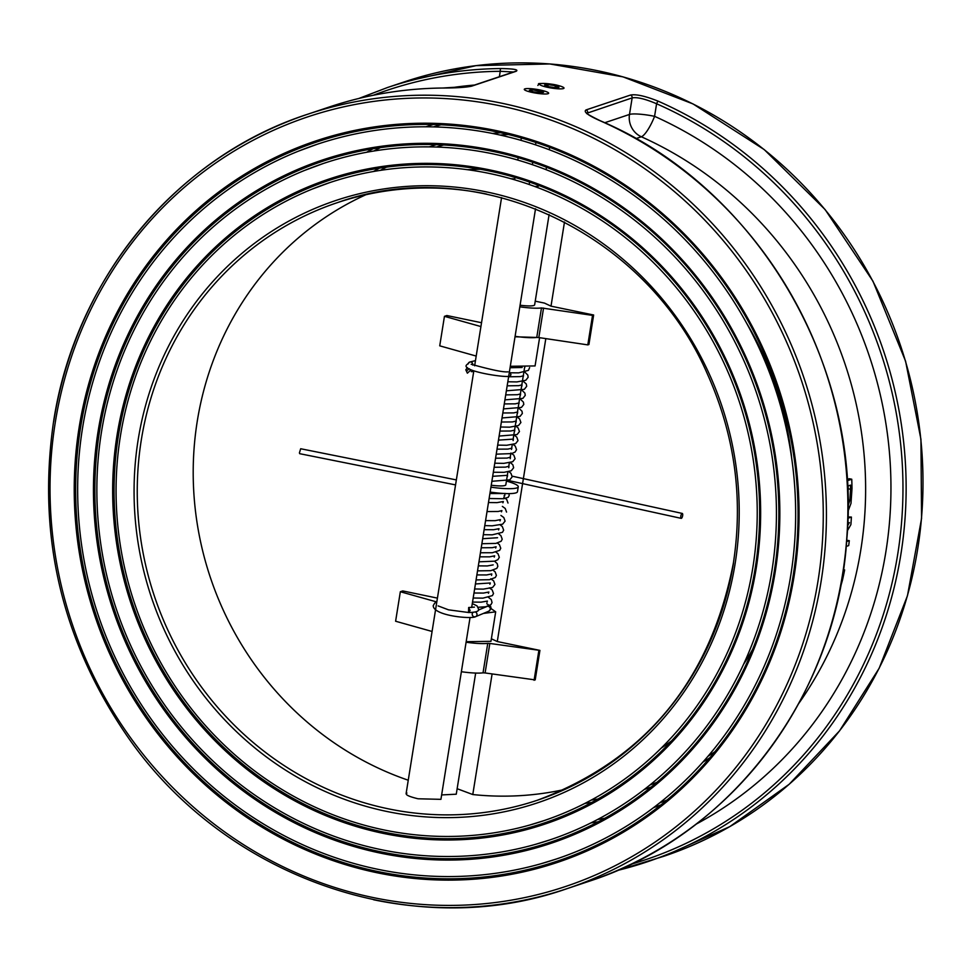 <?xml version="1.0" encoding="UTF-8"?>
<svg xmlns="http://www.w3.org/2000/svg" width="971" height="971" viewBox="0 0 971 971"><rect width="100%" height="100%" fill="white"/><g stroke="black" fill="none" stroke-linecap="round" stroke-linejoin="round"><path stroke-width="1.46" d="M666.98 800.043A356.673 337.847 71.5 0 1 659.649 802.92L666.968 800.043M604.848 818.25A356.673 337.847 71.5 0 1 597.566 819.512M373.835 151.015A356.673 337.847 71.5 0 1 380.414 147.641M433.406 126.898A356.673 337.847 71.5 0 1 440.98 124.786L433.406 126.898M790.795 575.208A376.845 356.952 -108.5 0 0 310.574 146.56A376.845 356.952 -108.5 0 0 208.583 783.269A376.845 356.952 -108.5 0 0 790.795 575.208M771.836 571.276A356.673 337.847 -108.5 0 0 317.323 165.568A356.673 337.847 -108.5 0 0 220.793 768.207A356.673 337.847 -108.5 0 0 771.836 571.276M663.581 856.349L729.828 826.6L789.18 784.277L839.539 730.872L879.168 668.254L907.46 595.745L921.564 518.441L920.933 439.256L905.591 361.2L872.953 281.177L825.119 209.566L764.238 149.595L693.039 103.933L623.042 76.879L549.841 63.952L476.069 65.64L404.373 81.867A408.354 386.798 71.5 0 1 900.772 346.344A408.354 386.798 71.5 0 1 663.581 856.349L617.192 870.514A408.354 386.798 -108.5 0 0 646.722 861.993A408.354 386.798 -108.5 0 0 906.089 494.409A408.354 386.798 -108.5 0 0 658.229 101.202C645.327 96.044 636.09 93.993 630.519 95.049L586.071 109.917C583.219 111.701 587.856 115.294 599.981 120.695A2.525 0.607 -66.2 0 1 600.127 120.695C756.858 186.82 862.382 365.703 846.833 538.881C836.929 695.297 731.078 835.728 588.475 881.486A408.354 386.798 71.5 0 0 847.841 513.902A408.354 386.798 71.5 0 0 599.981 120.695M373.617 899.765A408.354 386.798 -108.5 0 0 567.015 888.659A408.354 386.798 -108.5 0 0 804.206 378.666A408.354 386.798 -108.5 0 0 307.819 114.19L329.266 107.004A408.354 386.798 71.5 0 1 442.667 88.033C456.394 87.997 466.068 87.378 471.651 86.164L516.111 71.296C518.927 69.681 513.853 68.759 500.915 68.54A2.525 0.777 89.5 0 0 500.247 71.296L513.525 71.988M535.227 301.18L544.452 303.086L551.006 306.156L593.645 315.005L588.924 344.511L587.807 344.887L592.541 315.381L541.478 307.941A27.965 4.333 -170.9 0 1 519.825 306.824M541.478 307.941L536.757 337.447L538.832 337.568L543.554 308.062M587.807 344.887L538.832 337.568M487.758 643.336L483.036 672.842L485.112 672.952L489.833 643.445L487.758 643.336A27.965 4.333 -170.9 0 1 466.092 642.219M483.036 672.842A27.965 4.333 -170.9 0 1 461.371 671.726M538.347 337.495L515.018 336.779M539.597 337.677L535.07 365.933L510.297 366.285M436.707 601.935L400.343 591.727L395.61 621.234L432.083 631.466M752.889 567.343A336.512 318.743 -108.5 0 0 324.059 184.575A336.512 318.743 -108.5 0 0 232.991 753.144A336.512 318.743 -108.5 0 0 752.889 567.343M564.904 789.399A315.09 298.449 71.5 0 1 472.78 794.545L457.135 788.707M746.226 322.518A315.09 298.449 71.5 0 1 791.705 458.409M752.695 649.308A315.09 298.449 71.5 0 1 743.592 664.261M671.604 740.849A315.09 298.449 71.5 0 1 661.117 748.204M534.887 186.541L538.407 186.189M514.788 178.846L510.952 178.737M408.257 780.223A315.09 298.449 71.5 0 1 194.054 496.157A315.09 298.449 71.5 0 1 365.873 194.734M467.512 169.707A315.09 298.449 71.5 0 1 480.305 169.27M475.669 673.061L456.261 794.205L441.635 794.933M470.061 617.483L440.931 799.339L418.076 798.781C408.354 796.426 404.64 794.521 406.934 793.064M442.667 88.033A2.525 0.777 -90.5 0 1 442.74 88.021C403.827 88.422 366.006 94.745 329.266 107.004M658.229 101.202A2.525 0.607 113.8 0 0 656.59 103.763A405.829 384.407 71.5 0 1 902.727 502.468A405.829 384.407 71.5 0 1 630.725 864.348M630.519 95.049A2.525 2.391 71.5 0 1 632.145 97.901C637.085 96.966 645.23 98.921 656.59 103.763L654.575 116.326A20.16 3.119 9.1 0 0 629.487 114.444A20.16 19.104 -108.5 0 0 641.358 136.777A20.16 4.867 114.2 0 0 654.575 116.326A393.231 372.463 -108.5 0 1 890.261 463.883A393.231 372.463 -108.5 0 1 695.976 824.233M586.909 113.243L632.145 97.901L629.487 114.444L604.702 122.747M846.736 540.252L849.309 540.677L846.627 541.575M847.901 516.948L851.397 517.07L847.877 518.247M847.088 479.468L849.322 478.715L851.749 479.225L847.173 480.754M714.874 751.76A336.512 318.743 71.5 0 1 707.968 756.288L714.899 751.748M656.906 782.359A336.512 318.743 71.5 0 1 649.939 785.017L656.894 782.359M597.99 799.012A336.512 318.743 71.5 0 1 591.084 800.153M380.316 170.386A336.512 318.743 71.5 0 1 386.507 167.133M436.428 147.046A336.512 318.743 71.5 0 1 443.577 144.97L436.428 147.046M500.053 135.054A336.512 318.743 71.5 0 1 508.294 134.508L500.065 135.054M846.202 546.418L848.69 545.593A375.583 355.75 -108.5 0 0 849.309 540.677M847.367 530.797L850.887 524.631A375.583 355.75 -108.5 0 0 851.397 517.07M847.719 523.163L849.394 522.604L847.61 525.784M847.477 486.143L850.511 485.136A375.583 355.75 71.5 0 1 850.596 489.263L849.868 500.259L847.95 499.859M847.877 496.958L848.193 488.765A373.058 353.371 -108.5 0 0 848.132 485.925M847.999 511.329L850.984 503.403L852.004 488.534A375.583 355.75 -108.5 0 0 851.749 479.225M849.868 500.259L848.011 505.745M840.146 588.353L842.512 579.954A375.583 355.75 -108.5 0 0 844.649 569.916L843.277 570.378M844.649 569.916L843.386 569.661M593.645 315.005L592.541 315.381M520.08 305.222A17.648 2.731 9.1 0 0 534.645 304.833L549.113 214.506M536.757 337.447A27.965 4.333 -170.9 0 1 515.091 336.33M476.191 356.066L439.729 345.834L444.451 316.328L446.854 315.526L481.531 322.724M480.912 326.559L444.451 316.328M506.413 481.07A30.247 4.685 -170.9 0 1 518.259 486.823A30.247 4.685 -170.9 0 1 490.938 487.163M491.241 485.221A17.648 2.731 9.1 0 0 505.818 484.832L507.894 471.845M545.811 338.612L497.286 641.552L539.925 650.4L535.203 679.906L485.112 672.952M492.091 673.995L472.78 794.545M564.491 222.007L551.006 306.156M518.259 486.823L517.47 491.739A30.247 4.685 -170.9 0 1 490.149 492.079M491.362 638.784L497.286 641.552M539.925 650.4L489.833 643.445M538.82 650.776L534.086 680.283M400.343 591.727L402.734 590.926L437.423 598.124M487.733 606.329A2.525 2.415 67.4 0 1 488.874 611.147L491.083 608.574L495.683 611.827L490.962 641.333L466.177 641.685M495.683 611.827L483.4 613.429M468.192 612.483L470.134 610.577L468.665 607.506L468.508 612.543C475.887 612.361 479.249 611.245 478.594 609.193L477.04 605.868L472.282 603.574M472.962 612.47A2.525 2.415 -112.6 0 0 475.559 616.694A2.525 2.415 -112.6 0 0 475.487 612.07M455.557 484.905L299.699 453.688L299.42 452.887L300.682 448.748L456.358 479.917M469.296 368.737L466.493 370.922L467.367 373.192L470.996 369.817M510.952 374.685L509.387 371.954L510.952 374.685L510.285 376.02L510.952 374.685M472.756 365.084A2.525 2.343 -103.8 0 0 469.867 362.001L466.578 364.926C460.582 371.14 507.481 378.387 510.285 376.02L510.977 374.636L509.411 371.832M475.462 360.629L469.867 362.001A2.525 2.343 -103.8 0 0 468.143 363.943M681.217 514.63A2.525 0.862 102.4 0 0 681.181 518.356A2.525 0.862 102.4 0 0 682.564 516.074A2.525 0.862 102.4 0 0 682.261 513.428A2.525 0.862 102.4 0 0 681.217 514.63M533.613 91.881L529.329 90.303L532.193 89.696L543.614 92.269L540.75 92.876L533.613 91.881M532.193 89.696L531.938 91.274M539.026 92.633L539.33 90.691M544.61 85.047L548.166 84.611L555.351 85.715L558.993 87.269L555.436 87.706L548.251 86.589L544.61 85.047M547.875 86.431L548.166 84.611M555.351 85.715L555.048 87.645M433.321 124.519A358.991 340.044 -108.5 0 0 425.796 126.8M373.07 148.757A358.991 340.044 -108.5 0 0 366.54 152.289M590.975 822.886A358.991 340.044 -108.5 0 0 598.318 821.769M653.641 807.581A358.991 340.044 -108.5 0 0 661.02 804.862M500.696 132.736A338.83 320.94 -108.5 0 0 492.515 133.464M436.331 144.655A338.83 320.94 -108.5 0 0 429.218 146.876M379.552 168.117A338.83 320.94 -108.5 0 0 373.398 171.515M584.882 803.405A338.83 320.94 -108.5 0 0 591.837 802.41M644.283 789.484A338.83 320.94 -108.5 0 0 651.298 786.971M702.907 762.089A338.83 320.94 -108.5 0 0 709.886 757.744M79.137 427.458A380.426 360.338 -108.5 0 0 563.92 860.172A380.426 360.338 -108.5 0 0 666.883 217.407A380.426 360.338 -108.5 0 0 79.137 427.458M80.544 427.641A379.163 359.136 71.5 0 1 496.096 131.753A379.163 359.136 71.5 0 1 793.173 575.585A379.163 359.136 71.5 0 1 377.61 871.473A379.163 359.136 71.5 0 1 80.544 427.641M55.262 422.506A405.829 384.407 71.5 0 1 682.249 198.424A405.829 384.407 71.5 0 1 572.429 884.12A405.829 384.407 71.5 0 1 55.262 422.506M98.095 431.391A360.265 341.246 -108.5 0 0 557.184 841.177A360.265 341.246 -108.5 0 0 654.672 232.482A360.265 341.246 -108.5 0 0 98.095 431.391M99.491 431.573A358.991 340.044 71.5 0 1 492.952 151.415A358.991 340.044 71.5 0 1 774.227 571.652A358.991 340.044 71.5 0 1 380.766 851.81A358.991 340.044 71.5 0 1 99.491 431.573M117.042 435.324A340.093 322.141 -108.5 0 0 550.436 822.17A340.093 322.141 -108.5 0 0 642.474 247.544A340.093 322.141 -108.5 0 0 117.042 435.324M118.438 435.506A338.83 320.94 71.5 0 1 489.797 171.09A338.83 320.94 71.5 0 1 755.268 567.719A338.83 320.94 71.5 0 1 383.921 832.135A338.83 320.94 71.5 0 1 118.438 435.506M588.475 881.486L567.015 888.659C411.558 943.472 223.658 877.808 126.181 734.61C61.416 639.319 37.201 535.057 53.539 421.851C75.022 279.32 176.297 156.732 307.819 114.19A408.354 386.798 -108.5 0 0 53.66 421.754M500.915 68.54A408.354 386.798 -108.5 0 0 387.514 87.511L404.373 81.867M735.12 563.653A317.602 300.84 -108.5 0 0 330.395 202.381A317.602 300.84 -108.5 0 0 244.437 739.016A317.602 300.84 -108.5 0 0 735.12 563.653M733.518 562.901A315.09 298.449 71.5 0 1 537.412 800.225A315.09 298.449 71.5 0 1 154.389 596.145A315.09 298.449 71.5 0 1 337.41 202.636A315.09 298.449 71.5 0 1 486.641 194.066M471.651 86.164A2.525 2.391 -108.5 0 0 470.753 86.31M516.111 71.296A2.525 2.391 -108.5 0 0 515.273 71.405L515.419 71.356M373.325 95.255A405.829 384.407 71.5 0 1 500.247 71.296L499.373 76.721M474.503 85.047A393.231 372.463 -108.5 0 0 450.374 87.9M586.071 109.917A2.525 2.391 71.5 0 1 587.698 112.77L587.528 113.813M635.835 138.622L641.358 136.777A373.058 353.371 71.5 0 1 798.793 703.417M850.596 489.263L848.193 488.765M488.874 611.147A2.525 2.415 67.4 0 1 488.862 611.16L475.559 616.694C471.627 619.267 433.552 615.881 433.2 605.686L434.656 603.173L436.816 601.886M529.207 88.592A12.356 1.918 -170.9 0 1 548.591 92.961A12.356 1.918 -170.9 0 1 531.61 92.306A12.356 1.918 -170.9 0 1 529.207 88.592M557.827 85.412A12.356 1.918 -170.9 0 1 557.973 88.798A12.356 1.918 -170.9 0 1 539.597 84.259A12.356 1.918 -170.9 0 1 557.827 85.412M537.412 800.225C645.12 759.747 710.444 680.671 733.396 562.998C743.337 498.038 734.744 435.226 707.628 374.539C645.982 231.389 476.215 152.617 337.41 202.636M442.74 88.021L470.826 86.285L515.273 71.405M358.809 98.484L387.514 87.511M586.727 113.656L586.654 112.915C585.647 113.182 590.137 115.767 600.127 120.695M556.249 859.044L540.871 863.789M298.789 151.027L317.044 144.327M549.853 839.915L535.652 844.309M304.603 170.423L323.452 163.444M543.444 820.798L530.421 824.828M312.456 188.993L329.849 182.572M549.659 147.325L549.27 149.752M546.467 167.243L546.078 169.67M521.342 137.955L520.954 140.346M518.174 157.678L517.798 160.069M515.018 177.414L514.63 179.805M535.931 142.458L535.543 144.873M532.763 162.266L532.375 164.669M529.583 182.087L529.195 184.502M524.583 367.621L513.113 439.256M512.239 444.706L511.668 448.299M510.795 453.748L510.212 457.353M509.338 462.803L508.768 466.396M501.57 197.611L474.637 365.8M473.824 370.837L406.084 793.756M535.531 208.753L471.663 607.494M474.418 607.118L468.665 607.506M438.103 605.904L448.481 609.824L468.071 612.434M486.799 606.547L478.29 610.091M472.525 602.069L481.07 602.166L487.406 601.073L486.993 602.323M473.982 593.014L483.485 593.063L488.874 592.019L488.437 593.281M475.426 583.972L490.306 582.976L489.894 584.226M476.882 574.917L486.592 574.953L491.775 573.922L491.532 575.39M478.327 565.875L487.284 565.947L493.195 564.891M479.771 556.82L489.615 556.844L494.664 555.825L494.239 557.087M481.228 547.778L492.236 547.693L496.12 546.77L495.683 548.032M482.672 538.723L497.565 537.728M484.128 529.681L493.656 529.717L499.021 528.673L498.584 529.935M485.573 520.626L495.089 520.674L500.453 519.631L500.041 520.893M487.017 511.583L498.196 511.474L501.922 510.576L501.485 511.838M488.474 502.529L496.958 502.638L503.354 501.534L502.929 502.796M489.918 493.511L504.604 493.511M505.066 493.389L504.604 496.12L504.058 495.78M486.774 603.707L490.731 606.584L491.083 608.574M478.266 607.263L485.609 606.778L490.95 604.666L492.054 602.554L491.253 599.556L487.867 596.874M473.18 598.015L482.939 598.136L492.382 595.636L493.511 593.524L492.176 589.907L489.311 587.831M474.625 588.96L483.315 589.13L492.552 587.491L494.955 584.457L493.644 580.864L490.768 578.777M476.081 579.918L489.457 579.699L495.331 577.49L496.412 575.415L495.089 571.81L493.086 570.244M477.526 570.863L490.756 570.681L496.8 568.387L497.844 566.36L497.213 563.617L494.542 561.189M478.97 561.821L494.603 561.177L497.941 559.648L499.312 557.305L497.989 553.725L495.975 552.147M480.427 552.766L492.321 552.73L499.628 550.387L500.757 548.275L499.422 544.658L497.431 543.092M481.871 543.711L495.902 543.408L501.157 541.248L502.213 539.208L500.89 535.628L498.876 534.05M483.327 534.669L492.236 534.827L502.48 532.326L503.658 530.178L502.323 526.561L500.332 524.995M484.772 525.614L492.151 525.821L502.602 524.194L505.102 521.111L503.791 517.531L500.915 515.443M506.559 512.081L505.223 508.464L502.359 506.389M508.003 503.027L506.692 499.422L503.803 497.346M489.117 498.511L503.67 498.73L508.234 497.273L509.205 495.477L508.925 493.608M473.714 371.517L471.287 371.65M467.391 367.572L465.801 369.83L467.367 373.192M507.991 371.832C503.488 372.379 491.217 369.854 471.178 364.246M508.209 480.463L681.181 518.356M512.251 476.191L682.261 513.428M529.632 367.584L528.442 370.364L518.672 372.864L510.564 372.791M524.498 368.155L524.959 366.722M522.131 367.499L510.066 367.73M523.078 377.039L523.515 375.777L520.262 376.614L508.743 376.784M521.828 386.3L522.046 384.832L518.817 385.657L507.165 385.827M520.371 395.331L520.614 393.874L517.397 394.712L505.709 394.881M518.732 404.191L519.169 402.916L515.273 403.839L504.265 403.924M517.47 413.428L517.713 411.971L513.744 412.893L502.82 412.978M516.026 422.494L516.256 421.026L512.409 421.936L501.364 422.021M514.569 431.525L514.8 430.08L510.77 431.003L499.919 431.075M513.125 440.591L513.356 439.123L498.463 440.118M511.486 449.427L511.899 448.177L507.857 449.1L497.018 449.172M510.224 458.688L510.467 457.207L506.935 458.094L495.574 458.215M508.78 467.731L508.998 466.274L505.442 467.136L494.118 467.269M507.323 476.773L507.566 475.317L492.673 476.312M524.826 372.099L527.787 375.037L528.151 377.282L525.772 380.28L516.9 381.919L507.809 381.773M522.507 380.632L526.282 383.958L526.695 386.312L524.304 389.347L506.364 390.815M521.925 390.196L524.886 393.109L525.25 395.379L522.871 398.377L504.92 399.87M520.468 399.251L523.405 402.115L523.806 404.434L521.439 407.419L503.464 408.912M519.024 408.293L521.997 411.219L522.349 413.476L519.983 416.474L502.019 417.967M517.567 417.348L519.582 418.914L520.905 422.506L518.502 425.529L509.617 427.167L500.563 427.009M516.123 426.39L518.126 427.956L519.449 431.573L517.07 434.571L499.118 436.064M514.679 435.445L516.766 437.108L518.004 440.616L515.613 443.626L506.728 445.264L497.674 445.106M513.222 444.487L515.237 446.053L516.548 449.658L515.091 452.073L511.571 453.591L496.217 454.161M510.904 453.02L513.841 455.168L515.103 458.725L512.724 461.723L503.84 463.361L494.773 463.203M510.321 462.584L512.822 464.721L513.647 467.755L511.256 470.777L504.095 472.319L493.317 472.258M508.877 471.639L510.952 473.29L512.203 476.822L509.836 479.82L491.872 481.3M537.873 85.436L539.014 83.979C535.591 83.263 549.428 83.045 557.961 85.424"/></g></svg>
